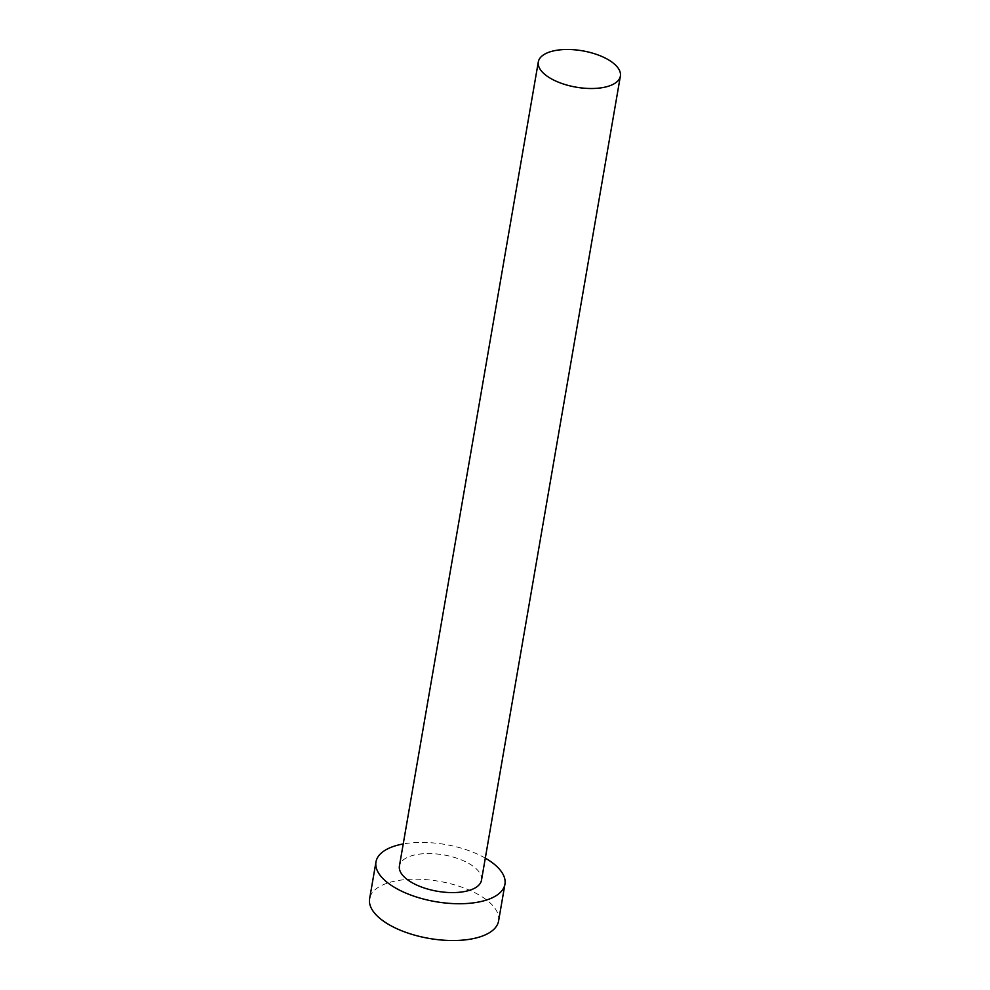 <?xml version="1.0" encoding="UTF-8"?>
<svg xmlns="http://www.w3.org/2000/svg" width="990" height="990" viewBox="0 0 990 990"><rect width="100%" height="100%" fill="white"/><g stroke="black" fill="none" stroke-linecap="round" stroke-linejoin="round"><path stroke-width="0.74" stroke-dasharray="4.95 3.71" d="M481.499 880.16A41.642 18.451 9.8 0 0 470.448 864.431A41.642 18.451 9.8 0 0 426.777 853.578A41.642 18.451 9.8 0 0 399.416 865.99M498.589 920.997A65.439 28.995 9.8 0 0 481.227 896.272A65.439 28.995 9.8 0 0 412.595 879.231A65.439 28.995 9.8 0 0 369.617 898.722M485.298 858.12A65.439 28.995 9.8 0 0 403.227 843.95"/><path stroke-width="1.49" d="M549.351 77.641A41.642 18.451 9.8 0 0 593.035 88.494A41.642 18.451 9.8 0 0 620.384 76.082A41.642 18.451 9.8 0 0 609.333 60.353A41.642 18.451 9.8 0 0 565.661 49.5A41.642 18.451 9.8 0 0 538.312 61.912A41.642 18.451 9.8 0 0 549.351 77.641M538.312 61.912L399.416 865.99A41.642 18.451 9.8 0 0 410.466 881.719A41.642 18.451 9.8 0 0 454.138 892.572A41.642 18.451 9.8 0 0 481.499 880.16L620.384 76.082M403.227 843.95A65.439 28.995 9.8 0 0 375.977 861.931A65.439 28.995 9.8 0 0 393.327 886.669A65.439 28.995 9.8 0 0 461.959 903.709A65.439 28.995 9.8 0 0 504.937 884.219A65.439 28.995 9.8 0 0 487.587 859.493A65.439 28.995 9.8 0 0 485.298 858.12M375.977 861.931L369.617 898.722A65.439 28.995 9.8 0 0 386.979 923.447A65.439 28.995 9.8 0 0 455.61 940.5A65.439 28.995 9.8 0 0 498.589 920.997L504.937 884.219"/></g></svg>
